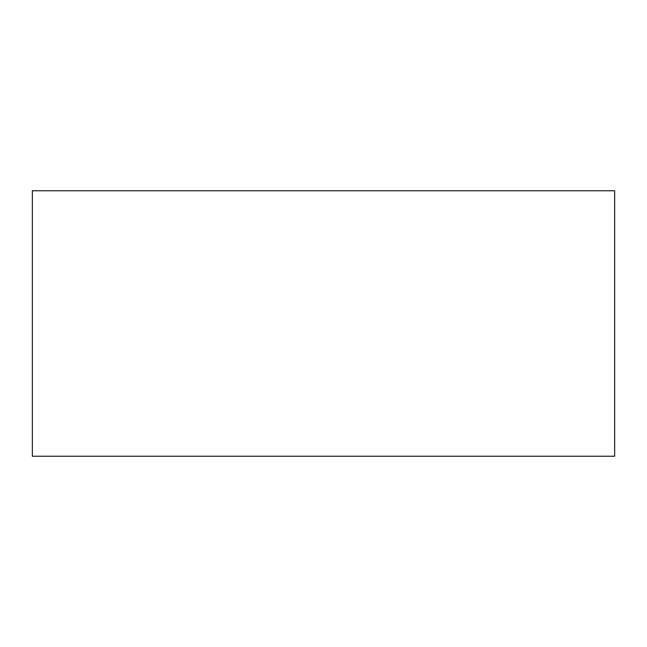 <?xml version="1.0" encoding="UTF-8"?>
<svg xmlns="http://www.w3.org/2000/svg" width="647" height="647" viewBox="0 0 647 647"><rect width="100%" height="100%" fill="white"/><g stroke="black" fill="none" stroke-linecap="round" stroke-linejoin="round"><path stroke-width="0.97" d="M614.65 456.232L32.35 456.232L614.65 456.232L614.65 190.768L32.35 190.768L614.65 190.768L614.65 456.232M32.35 190.768L32.35 456.232L32.35 190.768"/></g></svg>
